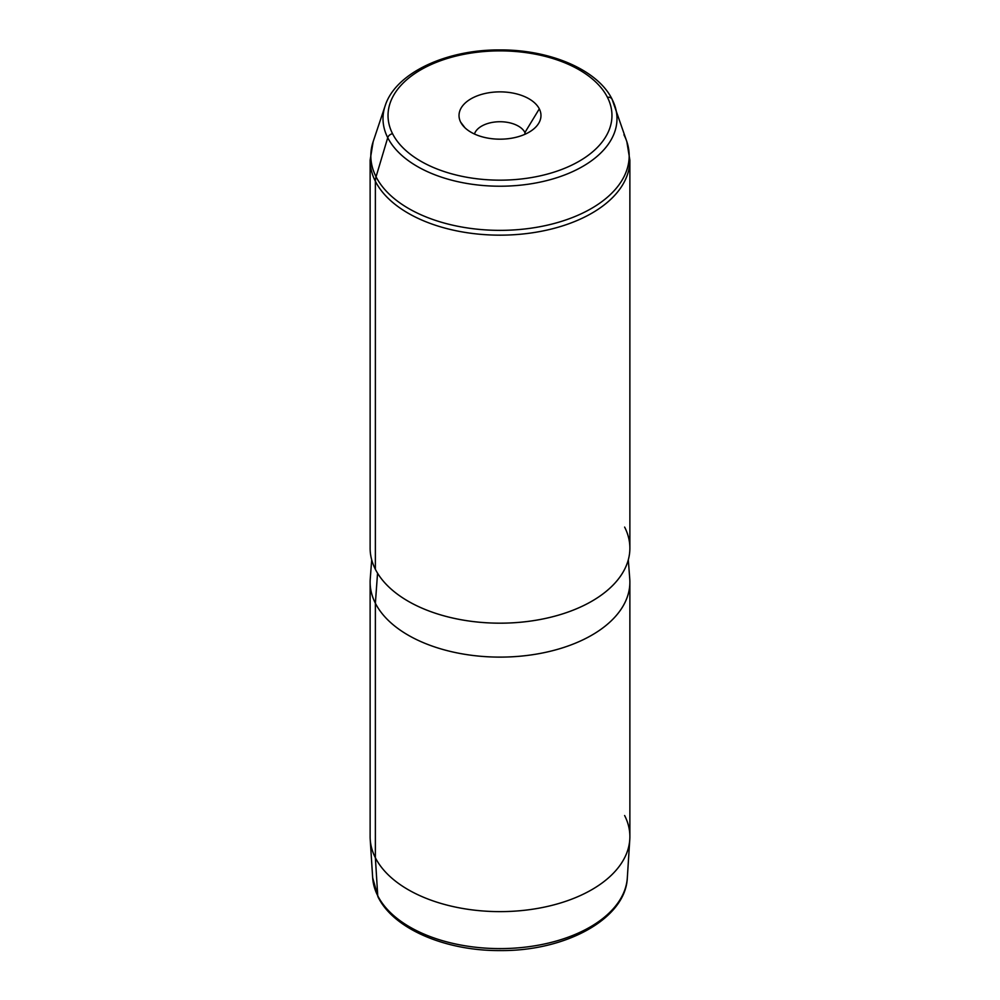 <?xml version="1.0" encoding="UTF-8"?>
<svg xmlns="http://www.w3.org/2000/svg" width="1000" height="1000" viewBox="0 0 1000 1000"><rect width="100%" height="100%" fill="white"/><g stroke="black" fill="none" stroke-linecap="round" stroke-linejoin="round"><path stroke-width="1.5" d="M629.788 839.412A129.875 74.987 0 0 1 516.087 911.05A129.875 74.987 0 0 1 375.375 857.75L375.375 603.237A129.875 74.987 0 0 0 518.475 656.35A129.875 74.987 0 0 0 629.875 582.125L629.875 836.637A129.875 74.987 180 0 1 518.475 910.863A129.875 74.987 180 0 1 375.375 857.75A129.875 74.987 180 0 1 370.125 836.637L370.125 582.125A129.875 74.987 0 0 0 375.375 603.237L375.375 857.75L377.738 895.75L375.375 857.75A129.875 74.987 0 0 1 370.213 839.412L372.675 877.763A127.413 73.562 0 0 0 377.738 895.75A5.2 4.075 153.1 0 0 378.088 897.038A5.2 4.075 -26.9 0 1 377.738 895.75A127.413 73.562 0 0 0 515.775 948.037A127.413 73.562 0 0 0 627.325 877.763A127.413 73.562 180 0 1 515.775 948.037A127.413 73.562 180 0 1 377.738 895.75A127.413 73.562 180 0 1 372.675 877.763L378.088 897.038C393.7 929.05 445.85 951.05 500.425 950.575C565.763 951.188 625.725 918.75 627.325 877.763L629.788 839.412A129.875 74.987 0 0 0 624.625 815.525M628.3 559.85L629.75 578.812A129.875 74.987 180 0 1 521.312 656.1A129.875 74.987 180 0 1 375.375 603.237L377.55 573.2L375.375 603.237A129.875 74.987 180 0 1 370.25 578.812L371.7 559.85M623.95 134.787A129.175 74.575 0 0 1 626.838 141.65L629.875 160.175A129.875 74.987 180 0 1 518.475 234.4A129.875 74.987 180 0 1 375.375 181.287A20.775 16.275 -26.9 0 1 376.05 176.775A129.175 74.575 180 0 1 373.162 141.65A129.175 74.575 0 0 0 376.05 176.775L387.738 137.688A5.2 4.075 -26.9 0 1 392.562 133.725A5.2 4.075 153.1 0 0 387.738 137.688A116.988 67.55 0 0 0 527.587 184.312A116.988 67.55 0 0 0 614.875 105.875A116.988 67.55 0 0 0 612.263 99.65A116.988 67.55 180 0 1 614.875 105.875A116.988 67.55 180 0 1 527.587 184.312A116.988 67.55 180 0 1 387.738 137.688L376.05 176.775A129.175 74.575 0 0 0 530.45 228.263A129.175 74.575 0 0 0 626.838 141.65A129.175 74.575 180 0 1 530.45 228.263A129.175 74.575 180 0 1 376.05 176.775A20.775 16.275 153.1 0 0 375.375 181.287A129.875 74.987 180 0 1 370.125 160.175A129.875 74.987 0 0 0 375.375 181.287L375.375 569.3L375.375 181.287A129.875 74.987 0 0 0 518.475 234.4A129.875 74.987 0 0 0 629.875 160.175L629.875 548.188A129.875 74.987 180 0 1 518.475 622.413A129.875 74.987 180 0 1 375.375 569.3A129.875 74.987 0 0 0 536.562 620.15A129.875 74.987 0 0 0 624.625 527.087M392.562 133.725A111.975 64.65 0 0 0 531.525 177.55A111.975 64.65 0 0 0 607.438 97.325A5.2 4.075 -26.9 0 1 612.075 99.213A5.2 4.075 153.1 0 0 607.438 97.325A111.975 64.65 0 0 0 468.475 53.487A111.975 64.65 0 0 0 392.562 133.725A111.975 64.65 180 0 1 468.475 53.487A111.975 64.65 180 0 1 607.438 97.325A111.975 64.65 180 0 1 531.525 177.55A111.975 64.65 180 0 1 392.562 133.725M387.738 137.688A116.988 67.55 180 0 1 385.125 105.875A116.988 67.55 0 0 0 387.738 137.688M612.263 99.65A5.2 4.075 153.1 0 0 612.075 99.213L626.838 141.65M375.375 569.3A129.875 74.987 180 0 1 370.125 548.188L370.125 160.175L373.162 141.65L385.125 105.875C395.425 72.987 446.3 49.438 500.213 49.925C550.138 49.65 597.7 69.8 612.075 99.213M460.688 122.188A40.975 23.65 0 0 0 511.538 138.225A40.975 23.65 0 0 0 539.312 108.863A40.975 23.65 0 0 0 488.462 92.825A40.975 23.65 0 0 0 460.688 122.188A40.975 23.65 180 0 1 488.462 92.825A40.975 23.65 180 0 1 539.312 108.863L524.925 132.513A25.975 15 180 0 1 525.55 134.012A25.975 15 0 0 0 524.925 132.513L524.925 134.3L524.925 132.513A25.975 15 0 0 0 498.663 121.75A25.975 15 0 0 0 474.45 134.012A25.975 15 180 0 1 498.663 121.75A25.975 15 180 0 1 524.925 132.513L539.312 108.863A40.975 23.65 180 0 1 537.4 125.175A40.975 23.65 180 0 1 500 139.175A40.975 23.65 180 0 1 462.6 125.175A40.975 23.65 180 0 1 460.688 122.188L465.025 127.85L460.688 122.188"/></g></svg>
